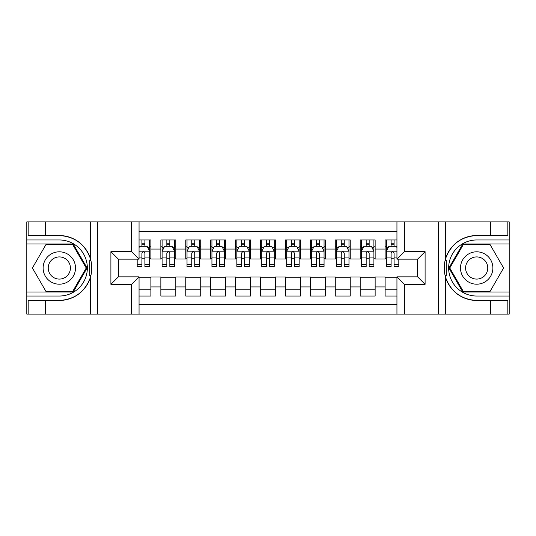 <?xml version="1.0" encoding="UTF-8"?>
<svg xmlns="http://www.w3.org/2000/svg" width="536" height="536" viewBox="0 0 536 536"><rect width="100%" height="100%" fill="white"/><g stroke="black" fill="none" stroke-linecap="round" stroke-linejoin="round"><path stroke-width="0.8" d="M139.052 314.096L396.948 314.096L396.948 276.844L417.631 276.844L417.631 259.156L396.948 259.156L396.948 221.904L139.052 221.904L139.052 259.156L118.369 259.156L118.369 276.844L139.052 276.844L139.052 314.096L45.614 314.096L45.614 300.455L59.315 300.455A32.455 32.455 0 0 0 90.309 277.641C92.205 271.216 92.205 264.791 90.309 258.359A32.455 32.455 0 0 0 59.315 235.545L45.614 235.545L45.614 221.904L26.8 221.904L26.8 292.046L73.198 292.046L87.08 268L73.198 243.954L26.8 243.954M396.948 239.967L385.109 239.967L385.109 249.066L375.146 249.066L375.146 259.029L385.109 259.029L385.109 249.066M375.146 249.066L375.146 239.967L360.192 239.967L360.192 249.066L350.229 249.066L350.229 259.029L360.192 259.029L360.192 249.066M350.229 249.066L350.229 239.967L335.275 239.967L335.275 249.066L325.312 249.066L325.312 259.029L335.275 259.029L335.275 249.066M325.312 249.066L325.312 239.967L310.357 239.967L310.357 249.066L300.395 249.066L300.395 259.029L310.357 259.029L310.357 249.066M300.395 249.066L300.395 239.967L285.44 239.967L285.44 249.066L275.477 249.066L275.477 259.029L285.44 259.029L285.44 249.066M275.477 249.066L275.477 239.967L260.523 239.967L260.523 249.066L250.56 249.066L250.56 259.029L260.523 259.029L260.523 249.066M250.56 249.066L250.56 239.967L235.606 239.967L235.606 249.066L225.643 249.066L225.643 259.029L235.606 259.029L235.606 249.066M225.643 249.066L225.643 239.967L210.688 239.967L210.688 249.066L200.725 249.066L200.725 259.029L210.688 259.029L210.688 249.066M200.725 249.066L200.725 239.967L185.771 239.967L185.771 249.066L175.808 249.066L175.808 259.029L185.771 259.029L185.771 249.066M175.808 249.066L175.808 239.967L160.854 239.967L160.854 259.029L150.891 259.029L150.891 239.967L139.052 239.967M139.052 296.033L150.891 296.033L150.891 276.971L160.854 276.971L160.854 296.033L175.808 296.033L175.808 276.971L185.771 276.971L185.771 286.934L175.808 286.934M185.771 286.934L185.771 296.033L200.725 296.033L200.725 276.971L210.688 276.971L210.688 286.934L200.725 286.934M210.688 286.934L210.688 296.033L225.643 296.033L225.643 276.971L235.606 276.971L235.606 286.934L225.643 286.934M235.606 286.934L235.606 296.033L250.56 296.033L250.56 276.971L260.523 276.971L260.523 286.934L250.56 286.934M260.523 286.934L260.523 296.033L275.477 296.033L275.477 276.971L285.44 276.971L285.44 286.934L275.477 286.934M285.44 286.934L285.44 296.033L300.395 296.033L300.395 276.971L310.357 276.971L310.357 286.934L300.395 286.934M310.357 286.934L310.357 296.033L325.312 296.033L325.312 276.971L335.275 276.971L335.275 286.934L325.312 286.934M335.275 286.934L335.275 296.033L350.229 296.033L350.229 276.971L360.192 276.971L360.192 286.934L350.229 286.934M360.192 286.934L360.192 296.033L375.146 296.033L375.146 276.971L385.109 276.971L385.109 286.934L375.146 286.934M396.948 231.619L139.052 231.619M139.052 304.381L396.948 304.381M385.109 286.934L385.109 296.033L396.948 296.033M118.496 259.156L118.496 276.844M417.504 276.844L417.504 259.156M141.919 246.198L144.908 246.198M149.644 246.198L150.891 246.198M141.919 258.781L144.908 258.781M149.644 258.781L150.891 258.781M139.052 277.219L150.891 277.219M139.052 289.802L150.891 289.802M160.854 258.781L162.1 258.781M166.837 258.781L169.825 258.781M174.562 258.781L175.808 258.781M160.854 246.198L162.1 246.198M166.837 246.198L169.825 246.198M174.562 246.198L175.808 246.198M160.854 277.219L175.808 277.219M160.854 289.802L175.808 289.802M185.771 277.219L200.725 277.219M185.771 289.802L200.725 289.802M185.771 246.198L187.017 246.198M191.754 246.198L194.742 246.198M199.479 246.198L200.725 246.198M185.771 258.781L187.017 258.781M191.754 258.781L194.742 258.781M199.479 258.781L200.725 258.781M210.688 277.219L225.643 277.219M210.688 289.802L225.643 289.802M210.688 246.198L211.934 246.198M216.671 246.198L219.66 246.198M224.396 246.198L225.643 246.198M210.688 258.781L211.934 258.781M216.671 258.781L219.66 258.781M224.396 258.781L225.643 258.781M235.606 277.219L250.56 277.219M235.606 289.802L250.56 289.802M235.606 246.198L236.852 246.198M241.589 246.198L244.577 246.198M249.314 246.198L250.56 246.198M235.606 258.781L236.852 258.781M241.589 258.781L244.577 258.781M249.314 258.781L250.56 258.781M260.523 277.219L275.477 277.219M260.523 289.802L275.477 289.802M260.523 246.198L261.769 246.198M266.506 246.198L269.494 246.198M274.231 246.198L275.477 246.198M260.523 258.781L261.769 258.781M266.506 258.781L269.494 258.781M274.231 258.781L275.477 258.781M285.44 277.219L300.395 277.219M285.44 289.802L300.395 289.802M285.44 246.198L286.686 246.198M291.423 246.198L294.411 246.198M299.148 246.198L300.395 246.198M285.44 258.781L286.686 258.781M291.423 258.781L294.411 258.781M299.148 258.781L300.395 258.781M310.357 277.219L325.312 277.219M310.357 289.802L325.312 289.802M310.357 246.198L311.604 246.198M316.341 246.198L319.329 246.198M324.066 246.198L325.312 246.198M310.357 258.781L311.604 258.781M316.341 258.781L319.329 258.781M324.066 258.781L325.312 258.781M335.275 277.219L350.229 277.219M335.275 289.802L350.229 289.802M335.275 246.198L336.521 246.198M341.258 246.198L344.246 246.198M348.983 246.198L350.229 246.198M335.275 258.781L336.521 258.781M341.258 258.781L344.246 258.781M348.983 258.781L350.229 258.781M360.192 277.219L375.146 277.219M360.192 289.802L375.146 289.802M360.192 246.198L361.438 246.198M366.175 246.198L369.163 246.198M373.9 246.198L375.146 246.198M360.192 258.781L361.438 258.781M366.175 258.781L369.163 258.781M373.9 258.781L375.146 258.781M385.109 277.219L396.948 277.219M385.109 289.802L396.948 289.802M385.109 246.198L386.356 246.198M391.092 246.198L394.081 246.198M385.109 258.781L386.356 258.781M391.092 258.781L394.081 258.781M144.908 243.21L141.919 243.21M137.183 264.476L137.183 266.506L141.919 266.506L141.919 264.476L137.183 264.476L137.183 259.156M147.836 247.692L149.644 247.692L149.644 266.506L144.908 266.506L144.908 253.173C143.916 251.257 142.918 251.257 141.919 253.173L141.919 264.476M149.644 247.692L149.644 239.967M149.644 251.304L147.152 246.319L139.675 246.319L139.052 247.565M141.919 246.319L141.919 239.967M144.908 239.967L144.908 246.319M67.415 253.977A16.194 16.194 0 0 0 45.292 259.9A16.194 16.194 0 0 0 51.222 282.023A16.194 16.194 0 0 0 73.345 276.1A16.194 16.194 0 0 0 67.415 253.977M64.863 258.399A11.089 11.089 0 0 0 49.714 262.459A11.089 11.089 0 0 0 53.774 277.601A11.089 11.089 0 0 0 68.923 273.541A11.089 11.089 0 0 0 64.863 258.399M72.769 291.296L45.868 291.296L32.415 268L45.868 244.704L72.769 244.704L86.222 268L72.769 291.296M484.779 253.977A16.194 16.194 0 0 0 462.655 259.9A16.194 16.194 0 0 0 468.585 282.023A16.194 16.194 0 0 0 490.708 276.1A16.194 16.194 0 0 0 484.779 253.977M482.226 258.399A11.089 11.089 0 0 0 467.077 262.459A11.089 11.089 0 0 0 471.137 277.601A11.089 11.089 0 0 0 486.286 273.541A11.089 11.089 0 0 0 482.226 258.399M490.132 291.296L463.231 291.296L449.778 268L463.231 244.704L490.132 244.704L503.585 268L490.132 291.296M89.78 275.484L90.899 275.484A32.455 32.455 0 0 0 90.899 260.53L89.78 260.53L89.78 275.671L90.852 275.671M45.614 221.904L90.309 221.904L90.309 258.359C84.896 244.074 74.571 236.463 59.315 235.545M59.315 300.455C74.571 299.537 84.896 291.926 90.309 277.641L90.309 314.096M131.575 314.096L131.575 284.321L110.898 284.321L110.898 251.679L131.575 251.679L131.575 221.904L97.565 221.904L97.565 314.096M45.614 314.096L26.8 314.096L26.8 292.046M26.8 296.033L59.315 296.033A28.033 28.033 0 0 0 87.348 268A28.033 28.033 0 0 0 59.315 239.967L26.8 239.967M90.309 221.904L97.565 221.904M131.575 221.904L139.052 221.904M45.614 300.455L28.174 300.455L28.174 314.096M45.614 235.545L28.174 235.545L28.174 221.904M131.575 284.321L139.052 276.844M110.898 284.321L118.369 276.844M110.898 251.679L118.369 259.156M131.575 251.679L139.052 259.156M89.78 260.53L90.852 260.342M91.649 270.787L91.75 266.854M91.435 263.317L91.261 262.258M446.22 260.516L445.101 260.516A32.455 32.455 0 0 0 445.101 275.471L446.22 275.471L446.22 260.329L445.148 260.329A32.455 32.455 0 0 1 476.685 235.545C461.429 236.463 451.104 244.074 445.691 258.359C443.795 264.784 443.795 271.209 445.691 277.641C451.104 291.926 461.429 299.537 476.685 300.455L490.386 300.455L490.386 314.096L509.2 314.096L509.2 243.954L462.803 243.954L448.92 268L462.803 292.046L509.2 292.046M446.22 275.471L445.148 275.658A32.455 32.455 0 0 0 476.685 300.455M396.948 221.904L490.386 221.904L490.386 235.545L476.685 235.545M404.425 221.904L404.425 251.679L425.102 251.679L425.102 284.321L404.425 284.321L404.425 314.096L438.435 314.096L438.435 221.904M445.691 277.641L445.691 314.096L490.386 314.096M490.386 221.904L509.2 221.904L509.2 243.954M509.2 239.967L476.685 239.967A28.033 28.033 0 0 0 448.652 268A28.033 28.033 0 0 0 476.685 296.033L509.2 296.033M445.691 314.096L438.435 314.096M404.425 314.096L396.948 314.096M490.386 235.545L507.827 235.545L507.827 221.904M490.386 300.455L507.827 300.455L507.827 314.096M404.425 251.679L396.948 259.156M425.102 251.679L417.631 259.156M425.102 284.321L417.631 276.844M404.425 284.321L396.948 276.844M444.351 265.213L444.25 269.146M444.565 272.683L444.739 273.742M169.825 243.21L166.837 243.21M174.562 264.476L169.825 264.476L169.825 266.506L174.562 266.506L174.562 251.304L172.069 246.319L164.592 246.319L162.1 251.304L162.1 266.506L166.837 266.506L166.837 264.476L162.1 264.476M162.1 251.304L162.1 239.967M174.562 251.304L174.562 239.967M166.837 246.319L166.837 239.967M169.825 239.967L169.825 246.319M169.825 264.476L169.825 253.173C168.833 251.257 167.835 251.257 166.837 253.173L166.837 264.476M194.742 243.21L191.754 243.21M199.479 264.476L194.742 264.476L194.742 266.506L199.479 266.506L199.479 251.304L196.987 246.319L189.51 246.319L187.017 251.304L187.017 266.506L191.754 266.506L191.754 264.476L187.017 264.476M187.017 251.304L187.017 239.967M199.479 251.304L199.479 239.967M191.754 246.319L191.754 239.967M194.742 239.967L194.742 246.319M194.742 264.476L194.742 253.173C193.751 251.257 192.752 251.257 191.754 253.173L191.754 264.476M219.66 243.21L216.671 243.21M224.396 264.476L219.66 264.476L219.66 266.506L224.396 266.506L224.396 251.304L221.904 246.319L214.427 246.319L211.934 251.304L211.934 266.506L216.671 266.506L216.671 264.476L211.934 264.476M211.934 251.304L211.934 239.967M224.396 251.304L224.396 239.967M216.671 246.319L216.671 239.967M219.66 239.967L219.66 246.319M219.66 264.476L219.66 253.173C218.668 251.257 217.67 251.257 216.671 253.173L216.671 264.476M244.577 243.21L241.589 243.21M249.314 264.476L244.577 264.476L244.577 266.506L249.314 266.506L249.314 251.304L246.821 246.319L239.344 246.319L236.852 251.304L236.852 266.506L241.589 266.506L241.589 264.476L236.852 264.476M236.852 251.304L236.852 239.967M249.314 251.304L249.314 239.967M241.589 246.319L241.589 239.967M244.577 239.967L244.577 246.319M244.577 264.476L244.577 253.173C243.585 251.257 242.587 251.257 241.589 253.173L241.589 264.476M269.494 243.21L266.506 243.21M274.231 264.476L269.494 264.476L269.494 266.506L274.231 266.506L274.231 251.304L271.739 246.319L264.261 246.319L261.769 251.304L261.769 266.506L266.506 266.506L266.506 264.476L261.769 264.476M261.769 251.304L261.769 239.967M274.231 251.304L274.231 239.967M266.506 246.319L266.506 239.967M269.494 239.967L269.494 246.319M269.494 264.476L269.494 253.173C268.502 251.257 267.504 251.257 266.506 253.173L266.506 264.476M294.411 243.21L291.423 243.21M299.148 264.476L294.411 264.476L294.411 266.506L299.148 266.506L299.148 251.304L296.656 246.319L289.179 246.319L286.686 251.304L286.686 266.506L291.423 266.506L291.423 264.476L286.686 264.476M286.686 251.304L286.686 239.967M299.148 251.304L299.148 239.967M291.423 246.319L291.423 239.967M294.411 239.967L294.411 246.319M294.411 264.476L294.411 253.173C293.42 251.257 292.422 251.257 291.423 253.173L291.423 264.476M319.329 243.21L316.341 243.21M324.066 264.476L319.329 264.476L319.329 266.506L324.066 266.506L324.066 251.304L321.573 246.319L314.096 246.319L311.604 251.304L311.604 266.506L316.341 266.506L316.341 264.476L311.604 264.476M311.604 251.304L311.604 239.967M324.066 251.304L324.066 239.967M316.341 246.319L316.341 239.967M319.329 239.967L319.329 246.319M319.329 264.476L319.329 253.173C318.337 251.257 317.339 251.257 316.341 253.173L316.341 264.476M344.246 243.21L341.258 243.21M348.983 264.476L344.246 264.476L344.246 266.506L348.983 266.506L348.983 251.304L346.49 246.319L339.013 246.319L336.521 251.304L336.521 266.506L341.258 266.506L341.258 264.476L336.521 264.476M336.521 251.304L336.521 239.967M348.983 251.304L348.983 239.967M341.258 246.319L341.258 239.967M344.246 239.967L344.246 246.319M344.246 264.476L344.246 253.173C343.254 251.257 342.256 251.257 341.258 253.173L341.258 264.476M369.163 243.21L366.175 243.21M373.9 264.476L369.163 264.476L369.163 266.506L373.9 266.506L373.9 251.304L371.408 246.319L363.931 246.319L361.438 251.304L361.438 266.506L366.175 266.506L366.175 264.476L361.438 264.476M361.438 251.304L361.438 239.967M373.9 251.304L373.9 239.967M366.175 246.319L366.175 239.967M369.163 239.967L369.163 246.319M369.163 264.476L369.163 253.173C368.172 251.257 367.173 251.257 366.175 253.173L366.175 264.476M394.081 243.21L391.092 243.21M396.948 247.565L396.325 246.319L388.848 246.319L386.356 251.304L386.356 266.506L391.092 266.506L391.092 264.476L386.356 264.476M386.356 251.304L386.356 239.967M398.817 259.156L398.817 266.506L394.081 266.506L394.081 253.173C393.089 251.257 392.091 251.257 391.092 253.173L391.092 264.476M391.092 246.319L391.092 239.967M394.081 239.967L394.081 246.319M160.854 286.934L150.891 286.934M160.854 249.066L150.891 249.066M149.578 251.183L139.052 251.183M149.644 264.476L144.908 264.476M141.919 257.079L139.052 257.079M149.644 257.079L144.908 257.079M144.908 244.791L141.919 244.791M445.691 221.904L445.691 258.359M174.495 251.183L162.167 251.183M162.1 247.692L163.909 247.692M172.753 247.692L174.562 247.692M166.837 257.079L162.1 257.079M174.562 257.079L169.825 257.079M169.825 244.791L166.837 244.791M199.412 251.183L187.084 251.183M187.017 247.692L188.826 247.692M197.67 247.692L199.479 247.692M191.754 257.079L187.017 257.079M199.479 257.079L194.742 257.079M194.742 244.791L191.754 244.791M224.329 251.183L212.001 251.183M211.934 247.692L213.743 247.692M222.587 247.692L224.396 247.692M216.671 257.079L211.934 257.079M224.396 257.079L219.66 257.079M219.66 244.791L216.671 244.791M249.247 251.183L236.919 251.183M236.852 247.692L238.661 247.692M247.505 247.692L249.314 247.692M241.589 257.079L236.852 257.079M249.314 257.079L244.577 257.079M244.577 244.791L241.589 244.791M274.164 251.183L261.836 251.183M261.769 247.692L263.578 247.692M272.422 247.692L274.231 247.692M266.506 257.079L261.769 257.079M274.231 257.079L269.494 257.079M269.494 244.791L266.506 244.791M299.081 251.183L286.753 251.183M286.686 247.692L288.495 247.692M297.339 247.692L299.148 247.692M291.423 257.079L286.686 257.079M299.148 257.079L294.411 257.079M294.411 244.791L291.423 244.791M323.999 251.183L311.671 251.183M311.604 247.692L313.413 247.692M322.257 247.692L324.066 247.692M316.341 257.079L311.604 257.079M324.066 257.079L319.329 257.079M319.329 244.791L316.341 244.791M348.916 251.183L336.588 251.183M336.521 247.692L338.33 247.692M347.174 247.692L348.983 247.692M341.258 257.079L336.521 257.079M348.983 257.079L344.246 257.079M344.246 244.791L341.258 244.791M373.833 251.183L361.505 251.183M361.438 247.692L363.247 247.692M372.091 247.692L373.9 247.692M366.175 257.079L361.438 257.079M373.9 257.079L369.163 257.079M369.163 244.791L366.175 244.791M396.948 251.183L386.423 251.183M386.356 247.692L388.165 247.692M398.817 264.476L394.081 264.476M391.092 257.079L386.356 257.079M396.948 257.079L394.081 257.079M394.081 244.791L391.092 244.791"/></g></svg>
